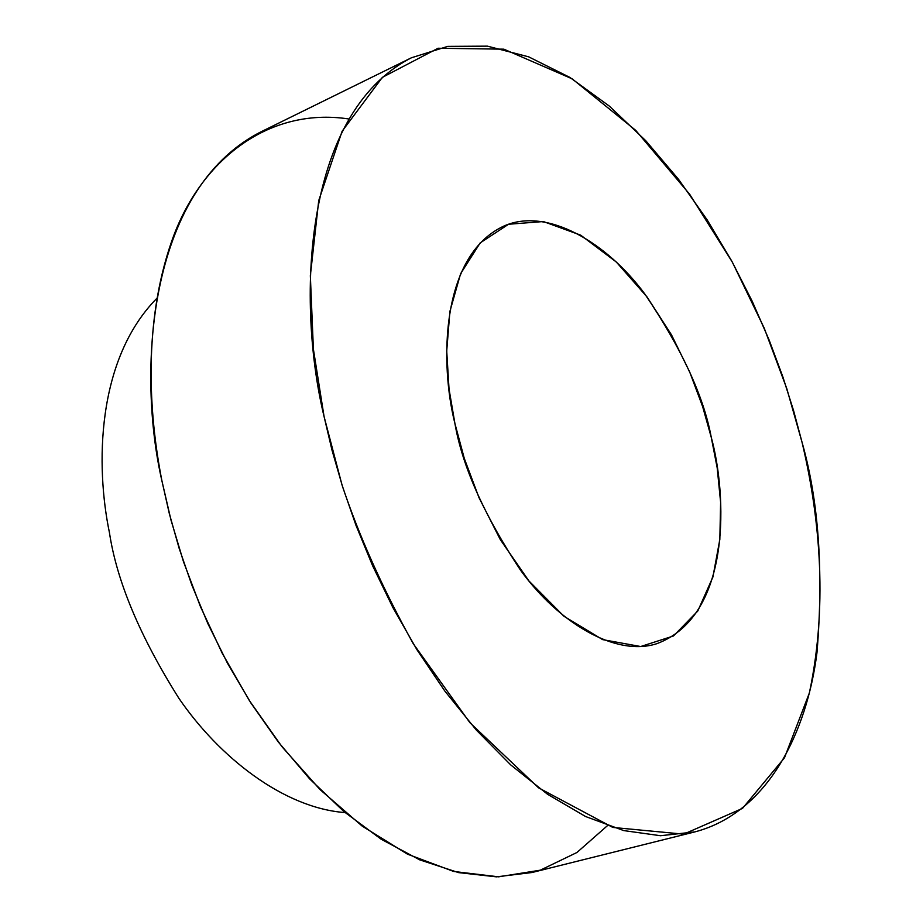 <?xml version="1.0" encoding="UTF-8"?>
<svg xmlns="http://www.w3.org/2000/svg" width="923" height="923" viewBox="0 0 923 923"><rect width="100%" height="100%" fill="white"/><g stroke="black" fill="none" stroke-linecap="round" stroke-linejoin="round"><path stroke-width="1.38" d="M802.018 442.186L786.765 388.514L764.186 328.057L732.366 262.19L689.689 194.292L635.705 130.351L572.179 78.847L503.877 49.173L438.056 48.25L382.376 77.359L342.11 131.251L318.723 200.603L310.347 275.723L313.393 349.171L324.065 416.515L341.995 484.887C358.77 535.352 382.526 588.297 413.273 643.735L469.922 722.709L538.547 787.815L612.837 827.435L683.666 834.161L742.496 808.398L784.492 757.771L809.344 693.046C829.212 599.708 817.974 509.358 802.018 442.186C818.678 500.762 823.674 570.887 816.982 652.573C807.117 731.281 768.363 812.621 694.823 831.911L660.522 835.719L623.717 830.585L585.62 816.543L547.535 794.265L510.707 764.89L476.199 729.92L444.794 691.004L416.965 649.769L392.933 607.657L372.673 565.88L355.978 525.337L342.56 486.675L332.049 450.332L324.065 416.515C297.137 305.501 301.36 113.921 411.427 57.78L447.759 46.381L487.425 46.15L528.706 56.857L569.849 77.394L609.272 106.053L645.765 140.723L678.543 179.339L707.214 219.951L731.72 261.013L752.233 301.313L769.113 339.999L782.75 376.538L793.584 410.643L802.018 442.186M454.924 423.542L449.04 389.045L446.72 351.028L449.905 311.42L460.6 273.716L480.202 242.887L508.55 224.254L543.359 221.543L580.671 235.157L616.252 261.97L647.011 296.906L671.529 334.934L689.804 372.281L702.68 406.731L711.252 437.306L717.194 467.88L720.609 502.274L719.836 539.459L712.891 577.071L697.776 611.049L673.444 635.982L640.689 646.527L602.627 639.616L563.907 616.241L528.891 580.913L500.324 539.643L478.991 497.647L464.281 458.385L454.924 423.542C462.331 466.427 484.194 515.288 520.503 570.149C557.85 621.825 614.822 657.176 656.715 643.723C732.874 615.433 726.539 492.501 711.252 437.306C703.707 396.244 681.601 348.525 644.923 294.137C607.092 242.703 546.97 206.706 503.82 226.089C439.983 255.694 439.971 364.712 454.924 423.542M411.427 57.78L260.874 131.885C146.261 190.334 137.377 375.2 161.998 481.206L169.301 513.523L179.108 548.204L191.834 585.02L207.848 623.579L227.496 663.245L250.998 703.141L278.411 742.127L309.586 778.827L344.071 811.709L381.118 839.192L419.711 859.855L458.593 872.616L496.447 876.85L532.017 872.512L694.823 831.911M607.472 825.635L576.933 852.494L540.29 870.181L498.616 876.827L453.631 871.45L407.435 854.144L362.231 826.143L319.958 789.511L282.046 746.799L249.372 700.592L222.201 653.219L200.395 606.492L183.504 561.761L170.928 519.845L161.998 481.206C148.349 412.12 143.607 322.312 171.459 241.918C199.045 161.848 267.093 106.618 348.767 118.963M156.852 298.325C96.142 359.97 95.657 466.427 109.433 532.629C116.771 581.167 139.927 636.397 178.9 698.319C219.259 757.287 283.673 808.04 345.11 812.586C283.673 808.04 219.259 757.287 178.9 698.319C139.927 636.397 116.771 581.167 109.433 532.629C95.657 466.427 96.142 359.97 156.852 298.325"/></g></svg>

